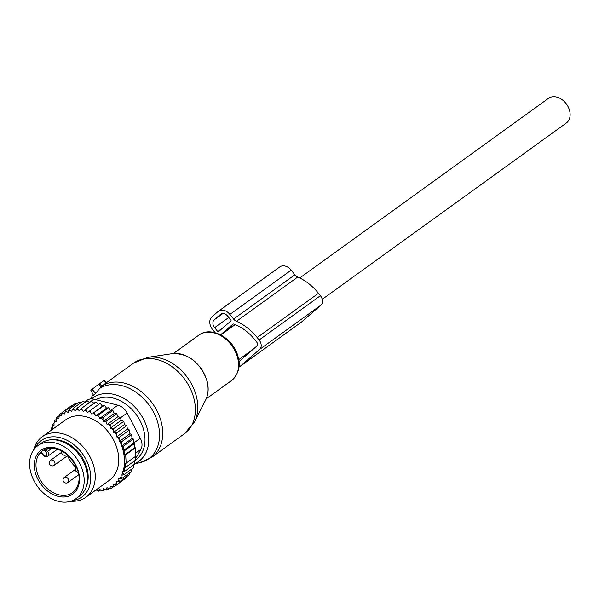 <?xml version="1.0" encoding="UTF-8"?>
<svg xmlns="http://www.w3.org/2000/svg" width="599" height="599" viewBox="0 0 599 599"><rect width="100%" height="100%" fill="white"/><g stroke="black" fill="none" stroke-linecap="round" stroke-linejoin="round"><path stroke-width="0.9" d="M90.868 390.338L92.066 389.29L95.668 393.333L101.373 386.407M101.95 386.115L99.269 383.757L92.066 389.29M106.48 382.664L104.031 380.507L99.374 383.847M95.668 393.333L93.534 395.28L90.838 390.346M101.852 386.033L106.008 383.031M37.774 445.723L41.181 443.267A32.638 24.065 54.2 0 1 72.022 447.378A32.638 24.065 54.2 0 1 79.397 496.182L75.998 498.645A32.638 24.065 54.2 0 1 45.157 494.527A32.638 24.065 54.2 0 1 37.774 445.723A32.638 24.065 54.2 0 1 68.615 449.842A32.638 24.065 54.2 0 1 75.998 498.645M44.333 449.639A2.486 1.834 -125.8 0 0 44.97 450.987L46.205 452.53A2.486 1.834 -125.8 0 1 46.37 455.674A2.486 1.834 -125.8 0 1 43.435 454.941L42.2 453.391A2.486 1.834 -125.8 0 0 40.904 452.44A25.802 19.018 54.2 0 1 42.971 450.426M40.904 452.44L40.889 453.069M51.581 430A44.139 32.541 -125.8 0 1 51.911 428.757L52.315 428.854L52.255 427.619A44.139 32.541 -125.8 0 1 53.244 424.983L54.052 425.185L53.962 423.441A44.139 32.541 -125.8 0 1 55.056 421.471L56.246 421.771L56.141 419.839A44.139 32.541 -125.8 0 1 57.362 418.282L58.882 418.664L59.376 414.613L62.318 412.486M58.777 416.739A44.139 32.541 54.2 0 1 60.102 415.511L59.376 414.613M96.229 489.78L97.06 490.574A44.139 32.541 -125.8 0 0 98.857 490.574L98.94 491.24L100.61 490.027M133.712 443.073L134.58 443.462L134.902 447.588L124.689 454.963L124.869 450.478L123.162 450.695L133.712 443.073L133.315 439.03L132.065 438.475L131.593 434.492L129.953 433.781L129.429 429.985L127.392 429.124L126.831 425.567L124.382 424.579L123.813 421.307L121.125 420.371L110.343 428.158L112.013 428.51A44.139 32.541 -125.8 0 1 113.503 430.441L113.608 432.366L115.128 432.74A44.139 32.541 -125.8 0 1 116.535 434.956L116.64 436.888L117.823 437.188A44.139 32.541 -125.8 0 1 118.894 439.224A44.139 32.541 -125.8 0 1 119.164 439.763L119.253 441.508L120.062 441.71A44.139 32.541 -125.8 0 1 121.357 444.922L121.837 446.262A44.139 32.541 -125.8 0 1 123.147 471.346L122.735 471.241L122.802 472.484A44.139 32.541 -125.8 0 1 121.814 475.119L121.005 474.917L121.095 476.662A44.139 32.541 -125.8 0 1 120.002 478.631L118.812 478.331L118.916 480.263A44.139 32.541 -125.8 0 1 117.696 481.821L116.176 481.439L116.281 483.363A44.139 32.541 -125.8 0 1 114.956 484.584L113.271 484.097L113.308 485.879A44.139 32.541 -125.8 0 1 111.931 486.8L110.253 486.111L110.096 487.826A44.139 32.541 -125.8 0 1 108.584 488.522L106.936 487.638L106.585 489.263A44.139 32.541 -125.8 0 1 104.952 489.735L103.365 488.672L102.826 490.184A44.139 32.541 -125.8 0 1 101.096 490.424L99.576 489.196L98.857 490.574M110.343 428.158L110.186 426.346A44.139 32.541 -125.8 0 0 108.674 424.706L107.034 424.564L106.682 422.722A44.139 32.541 -125.8 0 0 105.057 421.239L103.462 421.307L102.931 419.465A44.139 32.541 -125.8 0 0 101.201 418.154L99.681 418.431L98.97 416.604A44.139 32.541 -125.8 0 0 97.173 415.489L95.743 415.976L94.852 414.194A44.139 32.541 -125.8 0 0 93.01 413.28L104.503 405.201L106.525 408.189L108.756 407.575L99.052 414.59L98.97 416.604M91.692 413.969L90.644 412.262L90.456 410.33L100.16 403.322L102.474 406.182L93.01 413.28M90.644 412.262A44.139 32.541 -125.8 0 0 88.772 411.565L90.456 410.33M60.102 415.511L61.779 415.998L61.749 414.216A44.139 32.541 -125.8 0 1 63.127 413.303L64.797 413.991L64.962 412.277A44.139 32.541 -125.8 0 1 66.474 411.58L68.121 412.456L68.473 410.839A44.139 32.541 -125.8 0 1 70.098 410.367L71.693 411.423L72.232 409.911A44.139 32.541 -125.8 0 1 73.962 409.679L75.481 410.907L76.2 409.521A44.139 32.541 -125.8 0 1 77.997 409.521L79.427 410.899L80.311 409.671A44.139 32.541 -125.8 0 1 82.16 409.903L83.478 411.416L84.526 410.352A44.139 32.541 -125.8 0 1 86.398 410.824L87.581 412.441L88.772 411.565M85.874 497.26L109.37 480.286A37.303 27.502 -125.8 0 0 114.035 440.901A37.303 27.502 -125.8 0 0 65.688 419.809L42.192 436.783A37.303 27.502 54.2 0 1 90.546 457.876A37.303 27.502 54.2 0 1 85.874 497.26A37.303 27.502 54.2 0 1 70.892 501.206M59.046 415.781L56.725 417.458L57.362 418.282M96.274 489.817L94.62 490.94M94.739 490.431L94.679 490.963M97.06 490.574L98.94 491.24M101.096 490.424L103.05 490.963L102.826 490.184M104.952 489.735L106.974 490.132L106.585 489.263M108.584 488.522L110.643 488.769L110.096 487.826M111.931 486.8L114.012 486.882L113.308 485.879M114.956 484.584L117.045 484.501L116.281 483.363M117.696 481.821L119.695 481.656L118.916 480.263M121.095 476.662L121.897 478.444L120.002 478.631M122.802 472.484L123.641 474.91L121.814 475.119M121.837 446.262L123.611 446.045L123.162 450.695M123.147 471.346L124.921 471.128L124.038 467.437L125.745 467.213L125.124 463.304L126.142 463.169L125.7 454.828L124.689 454.963M132.065 438.475L121.425 446.158M133.315 439.03L123.611 446.045M121.357 444.922L121.889 441.508L120.062 441.71M129.953 433.781L119.253 441.508M131.593 434.492L121.889 441.508M119.164 439.763L119.725 437L117.823 437.188M127.392 429.124L116.64 436.888M129.429 429.985L119.725 437M116.535 434.956L117.119 432.583L115.128 432.74M124.382 424.579L113.608 432.366M126.831 425.567L117.119 432.583M113.503 430.441L114.102 428.315L112.013 428.51M123.813 421.307L114.102 428.315M121.125 420.371L120.444 417.323L110.733 424.339L110.186 426.346M108.674 424.706L110.733 424.339M107.034 424.564L117.816 416.777L120.444 417.323M117.816 416.777L116.783 413.677L107.071 420.693L106.682 422.722M105.057 421.239L107.071 420.693M103.462 421.307L114.244 413.52L116.783 413.677M114.244 413.52L112.867 410.412L103.163 417.428L102.931 419.465M101.201 418.154L103.163 417.428M99.681 418.431L110.463 410.644L112.867 410.412M110.463 410.644L108.756 407.575M97.173 415.489L99.052 414.59M106.525 408.189L95.743 415.976M94.852 414.194L94.792 412.209M98.371 404.654L95.795 401.959L86.084 408.975L86.398 410.824M84.526 410.352L86.084 408.975M94.26 403.629L91.445 401.135L81.741 408.151L82.16 409.903M80.311 409.671L81.741 408.151M89.476 402.558L87.192 400.866L77.481 407.874L77.997 409.521M76.2 409.521L77.481 407.874M73.962 409.679L73.363 408.159L72.232 409.911M70.098 410.367L69.447 408.982L68.473 410.839M66.474 411.58L65.778 410.352L64.962 412.277M63.127 413.303L62.401 412.232L61.749 414.216M56.141 419.839L56.725 417.458M56.239 419.435L54.524 420.678L55.056 421.471M53.962 423.441L54.524 420.678M53.985 423.336L52.779 424.204L53.244 424.983M52.255 427.619L52.779 424.204M52.278 427.424L51.492 427.986L51.911 428.757M51.252 430.239L51.492 427.986M135.344 455.929L135.456 460.204L125.745 467.213M134.902 447.588L135.411 447.812L135.846 456.161L126.142 463.169M135.411 447.812L125.7 454.828M134.58 443.462L124.869 450.478M84.601 402.079L87.177 400.222A12.437 9.165 -125.8 0 1 93.871 399.181L117.861 405.186A12.437 9.165 -125.8 0 1 127.145 412.996L140.308 438.236A12.437 9.165 54.2 0 1 140.892 449.355L135.434 459.059M86.016 487.331A31.71 23.376 -125.8 0 0 84.182 460.968A31.71 23.376 -125.8 0 0 51.664 439.763M72.711 500.517A34.787 25.652 -125.8 0 0 86.376 460.212A34.787 25.652 -125.8 0 0 59.533 437.51A34.787 25.652 -125.8 0 0 34.959 448.254M33.739 449.759A37.303 27.502 54.2 0 1 42.192 436.783M134.61 460.811L134.633 464.113L124.921 471.128M133.375 465.026L133.345 467.901L123.641 474.91M131.668 469.114L131.6 471.428L121.897 478.444M129.474 472.97L129.399 474.648L119.695 481.656M126.808 476.519L126.756 477.485L117.045 484.501M123.746 479.664L114.012 486.882M72.666 405.373L72.112 405.224L62.401 412.232M76.642 403.786L75.489 403.337L65.778 410.352M80.798 402.79L79.158 401.974L69.447 408.982M85.088 402.386L83.074 401.143L73.363 408.159M102.474 406.182L104.503 405.201M113.293 486.852L110.643 488.769M109.115 488.582L106.974 490.132M104.847 489.66L103.05 490.963M229.881 314.423L233.588 319.057A6.215 4.582 54.2 0 0 236.448 321.304L297.733 277.038A6.215 4.582 54.2 0 1 294.873 274.791L291.166 270.156A9.943 7.33 54.2 0 0 279.793 266.907L218.508 311.173A9.943 7.33 54.2 0 1 229.881 314.423L291.166 270.156M215.101 332.67L212.548 329.48A9.943 7.33 54.2 0 1 211.889 316.901L218.126 311.48A9.943 7.33 54.2 0 1 218.508 311.173M236.448 321.304A45.075 33.23 54.2 0 1 257.188 337.551L259.127 339.977A7.458 5.503 54.2 0 1 259.622 349.412L240.206 366.281A7.458 5.503 54.2 0 1 239.922 366.506A7.458 5.503 54.2 0 1 238.956 367.022M297.733 277.038A45.075 33.23 54.2 0 1 318.473 293.285L320.413 295.711A7.458 5.503 54.2 0 1 320.907 305.146L301.492 322.015A7.458 5.503 54.2 0 1 301.207 322.24L239.922 366.506M220.941 334.901A1.243 0.913 54.2 0 1 221.203 334.287L234.801 324.471M238.971 361.601L256.904 346.012A3.107 2.291 54.2 0 0 256.701 342.081L254.762 339.655A40.717 30.025 54.2 0 0 233.685 324.052A1.243 0.913 54.2 0 0 232.861 324.156L221.203 334.287M230.944 320.892L218.463 331.734A0.621 0.457 54.2 0 1 217.729 331.554L214.629 327.668A6.215 4.582 54.2 0 1 214.217 319.806L220.454 314.385A6.215 4.582 54.2 0 1 220.694 314.198A6.215 4.582 54.2 0 1 227.8 316.227L230.9 320.106A0.621 0.457 54.2 0 1 230.944 320.892M299.762 277.973L548.474 98.333A15.23 11.231 54.2 0 1 556.681 97.06A15.23 11.231 54.2 0 1 569.05 108.868A15.23 11.231 54.2 0 1 566.31 123.027L322.24 299.313M147.833 357.348A42.604 31.41 54.2 0 1 195.723 393.992A42.604 31.41 54.2 0 1 194.488 421.936L184.455 433.721A43.517 32.084 54.2 0 0 193.282 396.224A43.517 32.084 54.2 0 0 133.495 363.166L147.833 357.348L172.377 353.627C188.191 353.268 199.624 361.923 206.685 379.601C208.916 387.171 208.594 393.91 205.734 399.81A30.459 22.463 -125.8 0 0 206.61 379.826A30.459 22.463 -125.8 0 0 172.377 353.627M101.875 386.048A43.517 32.084 54.2 0 1 160.637 419.802A43.517 32.084 54.2 0 1 151.809 457.307L184.455 433.721M199.37 366.094A27.973 20.628 54.2 0 1 202.38 370.264M100.026 388.204A42.881 31.62 54.2 0 1 157.492 421.748A42.881 31.62 54.2 0 1 140.196 462.593L151.809 457.307M173.425 353.5L198.801 335.17A27.973 20.628 54.2 0 1 237.234 356.42A27.973 20.628 54.2 0 1 231.558 380.53L206.183 398.859M91.669 398.882A39.137 28.857 54.2 0 1 146.882 427.469A39.137 28.857 54.2 0 1 134.633 463.604M95.862 399.675A36.135 26.641 54.2 0 1 143.258 428.532A36.135 26.641 54.2 0 1 135.449 460.002M90.427 398.949L92.179 396.104A42.881 31.62 54.2 0 1 93.167 394.614M98.558 384.259L101.089 387.096M103.754 380.687L106.113 382.956M47.164 490.693A27.045 19.939 54.2 0 1 36.449 455.622A27.045 19.939 54.2 0 1 66.601 453.668A27.045 19.939 54.2 0 1 77.316 488.739A27.045 19.939 54.2 0 1 47.164 490.693M72.674 492.603A25.802 19.018 54.2 0 1 48.294 489.353A25.802 19.018 54.2 0 1 42.462 450.777C49.35 446.33 57.362 447.446 66.504 454.147C77.698 464.03 84.991 481.147 72.674 492.603M75.946 467.347A25.802 19.018 54.2 0 1 67.515 455.712M48.541 448.307L46.348 449.894L47.583 451.436L46.205 452.53M45.996 448.943A1.243 0.913 -125.8 0 0 46.348 449.894L44.97 450.987M42.2 453.391L40.762 453.099A1.243 0.913 -125.8 0 0 40.59 453.278M74.366 463.237A24.559 18.105 54.2 0 1 70.877 458.4M52.165 448.127L47.583 451.436A3.729 2.748 -125.8 0 1 47.688 456.266L44.76 456.483L43.143 455.225L43.435 454.941M61.779 450.987A3.107 3.107 0 0 0 66.489 454.656A3.107 2.291 -125.8 0 0 66.788 454.379M68.66 481.341A3.107 2.291 -125.8 0 0 67.402 477.942A3.107 2.291 -125.8 0 0 64.303 477.41A3.107 3.107 0 0 0 64.4 482.517A3.107 3.107 0 0 0 67.949 482.457A3.107 2.291 -125.8 0 0 68.66 481.341M54.943 464.188A3.107 2.291 -125.8 0 0 53.685 460.788A3.107 2.291 -125.8 0 0 50.593 460.264A3.107 3.107 0 0 0 50.683 465.371A3.107 3.107 0 0 0 54.232 465.303A3.107 2.291 -125.8 0 0 54.943 464.188M127.145 412.996L120.549 417.765M140.308 438.236L133.712 443.005M93.871 399.181L89.333 402.461M117.861 405.186L110.418 410.562M140.892 449.355L135.718 453.091M233.588 319.057L294.873 274.791M257.188 337.551L318.473 293.285M259.127 339.977L320.413 295.711M220.454 314.385L220.949 314.033M214.217 319.806L222.91 313.532M214.629 327.668L228.781 317.448M217.729 331.554L223.337 327.503M301.492 322.015L240.206 366.281M320.907 305.146L259.622 349.412M205.734 399.81L194.488 421.936M198.801 335.17C210.863 325.631 232.951 337.821 237.766 355.656C240.925 365.495 238.859 373.783 231.558 380.53M134.633 463.911L140.196 462.593M106.45 382.701L133.495 363.166M92.179 396.104L93.159 394.599M41.908 453.675L43.143 455.225M57.526 449.153L47.688 456.266M76.313 466.965A3.107 3.107 0 0 0 78.17 472.386M75.279 469.489L64.303 477.41M78.634 474.73L67.949 482.457M61.57 452.335L50.593 460.264M67.957 455.39L54.232 465.303M220.874 334.946L235.175 324.621M238.709 359.647L253.587 348.895"/></g></svg>
